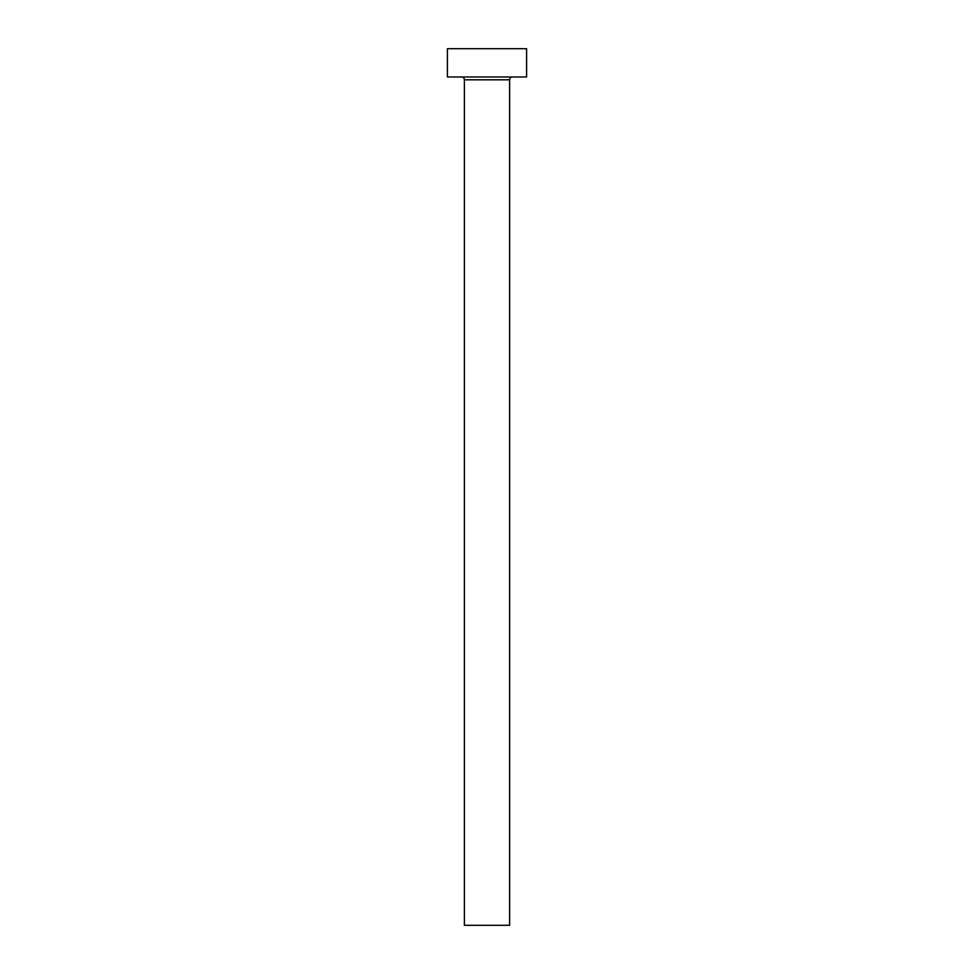 <?xml version="1.0" encoding="UTF-8"?>
<svg xmlns="http://www.w3.org/2000/svg" width="974" height="974" viewBox="0 0 974 974"><rect width="100%" height="100%" fill="white"/><g stroke="black" fill="none" stroke-linecap="round" stroke-linejoin="round"><path stroke-width="1.46" d="M509.621 79.807A2.825 2.825 0 0 1 512.446 76.983A2.825 2.825 0 0 0 509.621 79.807L464.379 79.807L464.379 925.3L509.621 925.3L509.621 79.807L509.621 925.3L464.379 925.3L464.379 79.807A2.825 2.825 0 0 0 461.554 76.983A2.825 2.825 0 0 1 464.379 79.807L509.621 79.807M447.407 48.7L447.407 76.983L526.593 76.983L526.593 48.7L447.407 48.7L447.407 76.983L526.593 76.983L526.593 48.7L447.407 48.7"/></g></svg>
